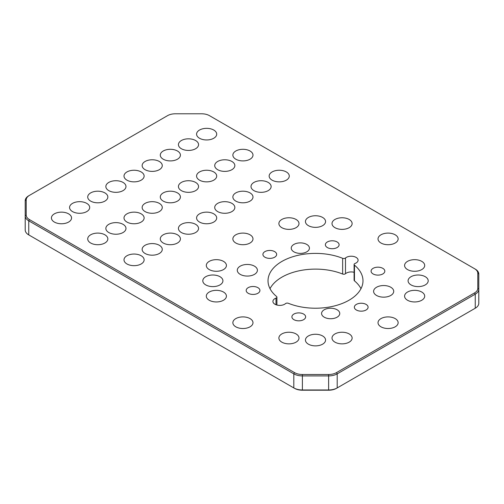 <?xml version="1.0" encoding="UTF-8"?>
<svg xmlns="http://www.w3.org/2000/svg" width="504" height="504" viewBox="0 0 504 504"><rect width="100%" height="100%" fill="white"/><g stroke="black" fill="none" stroke-linecap="round" stroke-linejoin="round"><path stroke-width="0.76" d="M254.457 266.156A10.061 5.809 0 0 0 243.495 264.896A10.061 5.809 0 0 0 237.283 270.264A10.061 5.809 0 0 0 240.232 274.371A10.061 5.809 0 0 0 251.194 275.625A10.061 5.809 0 0 0 257.405 270.264A10.061 5.809 0 0 0 254.457 266.156M390.776 287.242A10.061 5.809 0 0 0 379.814 285.988A10.061 5.809 0 0 0 373.603 291.35A10.061 5.809 0 0 0 376.551 295.457A10.061 5.809 0 0 0 387.513 296.717A10.061 5.809 0 0 0 393.725 291.35A10.061 5.809 0 0 0 390.776 287.242M324.242 317.192A9.091 5.248 180 0 1 321.577 313.482A9.091 5.248 180 0 1 327.191 308.631A9.091 5.248 180 0 1 337.1 309.771A9.091 5.248 180 0 1 339.759 313.482A9.091 5.248 180 0 1 334.146 318.333A9.091 5.248 180 0 1 324.242 317.192M293.908 251.843A9.091 5.248 180 0 1 291.249 248.132A9.091 5.248 180 0 1 296.862 243.281A9.091 5.248 180 0 1 306.766 244.421A9.091 5.248 180 0 1 309.431 248.132A9.091 5.248 180 0 1 303.817 252.983A9.091 5.248 180 0 1 293.908 251.843M356.366 310.004A6.867 3.969 180 0 1 354.35 307.201A6.867 3.969 180 0 1 358.59 303.54A6.867 3.969 180 0 1 366.08 304.397A6.867 3.969 180 0 1 368.09 307.201A6.867 3.969 180 0 1 363.85 310.867A6.867 3.969 180 0 1 356.366 310.004M373.099 273.949A6.867 3.969 180 0 1 371.083 271.146A6.867 3.969 180 0 1 375.329 267.479A6.867 3.969 180 0 1 382.813 268.342A6.867 3.969 180 0 1 384.823 271.146A6.867 3.969 180 0 1 380.583 274.812A6.867 3.969 180 0 1 373.099 273.949M264.928 257.216A6.867 3.969 180 0 1 262.918 254.413A6.867 3.969 180 0 1 267.158 250.746A6.867 3.969 180 0 1 274.642 251.609A6.867 3.969 180 0 1 276.658 254.413A6.867 3.969 180 0 1 272.418 258.079A6.867 3.969 180 0 1 264.928 257.216M248.195 293.271A6.867 3.969 180 0 1 246.185 290.468A6.867 3.969 180 0 1 250.425 286.801A6.867 3.969 180 0 1 257.909 287.664A6.867 3.969 180 0 1 259.925 290.468A6.867 3.969 180 0 1 255.679 294.134A6.867 3.969 180 0 1 248.195 293.271M293.914 319.668A6.867 3.969 180 0 1 291.898 316.865A6.867 3.969 180 0 1 296.144 313.198A6.867 3.969 180 0 1 303.628 314.061A6.867 3.969 180 0 1 305.638 316.865A6.867 3.969 180 0 1 301.398 320.525A6.867 3.969 180 0 1 293.914 319.668M345.486 258.004L345.486 273.716A2.022 1.165 180 0 1 342.644 274.031L342.644 258.313A2.022 1.165 0 0 0 345.486 258.004A6.867 3.969 180 0 1 356.076 257.38A6.867 3.969 180 0 1 358.092 260.184A6.867 3.969 180 0 1 355.005 263.498A2.022 1.165 0 0 0 354.098 264.468A2.022 1.165 0 0 0 354.463 265.136L354.463 280.848A2.022 1.165 180 0 1 354.098 280.18L354.098 264.468M327.38 247.558A6.867 3.969 180 0 1 325.37 244.749A6.867 3.969 180 0 1 329.61 241.088A6.867 3.969 180 0 1 337.094 241.945A6.867 3.969 180 0 1 339.11 244.749A6.867 3.969 180 0 1 334.864 248.415A6.867 3.969 180 0 1 327.38 247.558M141.177 255.749A10.061 5.809 0 0 0 130.215 254.488A10.061 5.809 0 0 0 124.003 259.856A10.061 5.809 0 0 0 126.951 263.964A10.061 5.809 0 0 0 137.913 265.224A10.061 5.809 0 0 0 144.125 259.856A10.061 5.809 0 0 0 141.177 255.749M104.889 234.801A10.061 5.809 0 0 0 93.927 233.541A10.061 5.809 0 0 0 87.715 238.909A10.061 5.809 0 0 0 90.663 243.01A10.061 5.809 0 0 0 101.625 244.27A10.061 5.809 0 0 0 107.837 238.909A10.061 5.809 0 0 0 104.889 234.801M68.601 213.847A10.061 5.809 0 0 0 57.639 212.587A10.061 5.809 0 0 0 51.427 217.955A10.061 5.809 0 0 0 54.375 222.062A10.061 5.809 0 0 0 65.337 223.322A10.061 5.809 0 0 0 71.549 217.955A10.061 5.809 0 0 0 68.601 213.847M159.321 245.272A10.061 5.809 0 0 0 148.359 244.018A10.061 5.809 0 0 0 142.147 249.379A10.061 5.809 0 0 0 145.095 253.487A10.061 5.809 0 0 0 156.057 254.747A10.061 5.809 0 0 0 162.269 249.379A10.061 5.809 0 0 0 159.321 245.272M123.033 224.324A10.061 5.809 0 0 0 112.071 223.064A10.061 5.809 0 0 0 105.859 228.432A10.061 5.809 0 0 0 108.807 232.539A10.061 5.809 0 0 0 119.769 233.793A10.061 5.809 0 0 0 125.981 228.432A10.061 5.809 0 0 0 123.033 224.324M86.745 203.37A10.061 5.809 0 0 0 75.783 202.117A10.061 5.809 0 0 0 69.571 207.478A10.061 5.809 0 0 0 72.519 211.586A10.061 5.809 0 0 0 83.481 212.846A10.061 5.809 0 0 0 89.693 207.478A10.061 5.809 0 0 0 86.745 203.37M177.465 234.801A10.061 5.809 0 0 0 166.503 233.541A10.061 5.809 0 0 0 160.291 238.909A10.061 5.809 0 0 0 163.239 243.01A10.061 5.809 0 0 0 174.201 244.27A10.061 5.809 0 0 0 180.413 238.909A10.061 5.809 0 0 0 177.465 234.801M141.177 213.847A10.061 5.809 0 0 0 130.215 212.587A10.061 5.809 0 0 0 124.003 217.955A10.061 5.809 0 0 0 126.951 222.062A10.061 5.809 0 0 0 137.913 223.322A10.061 5.809 0 0 0 144.125 217.955A10.061 5.809 0 0 0 141.177 213.847M104.889 192.9A10.061 5.809 0 0 0 93.927 191.64A10.061 5.809 0 0 0 87.715 197.007A10.061 5.809 0 0 0 90.663 201.109A10.061 5.809 0 0 0 101.625 202.369A10.061 5.809 0 0 0 107.837 197.007A10.061 5.809 0 0 0 104.889 192.9M195.609 224.324A10.061 5.809 0 0 0 184.647 223.064A10.061 5.809 0 0 0 178.435 228.432A10.061 5.809 0 0 0 181.383 232.539A10.061 5.809 0 0 0 192.345 233.793A10.061 5.809 0 0 0 198.557 228.432A10.061 5.809 0 0 0 195.609 224.324M159.321 203.37A10.061 5.809 0 0 0 148.359 202.117A10.061 5.809 0 0 0 142.147 207.478A10.061 5.809 0 0 0 145.095 211.586A10.061 5.809 0 0 0 156.057 212.846A10.061 5.809 0 0 0 162.269 207.478A10.061 5.809 0 0 0 159.321 203.37M123.033 182.423A10.061 5.809 0 0 0 112.071 181.163A10.061 5.809 0 0 0 105.859 186.53A10.061 5.809 0 0 0 108.807 190.638A10.061 5.809 0 0 0 119.769 191.892A10.061 5.809 0 0 0 125.981 186.53A10.061 5.809 0 0 0 123.033 182.423M286.329 171.946A10.061 5.809 0 0 0 275.367 170.686A10.061 5.809 0 0 0 269.155 176.053A10.061 5.809 0 0 0 272.103 180.161A10.061 5.809 0 0 0 283.065 181.421A10.061 5.809 0 0 0 289.277 176.053A10.061 5.809 0 0 0 286.329 171.946M250.041 150.998A10.061 5.809 0 0 0 239.079 149.738A10.061 5.809 0 0 0 232.867 155.106A10.061 5.809 0 0 0 235.815 159.207A10.061 5.809 0 0 0 246.777 160.467A10.061 5.809 0 0 0 252.989 155.106A10.061 5.809 0 0 0 250.041 150.998M213.753 130.045A10.061 5.809 0 0 0 202.791 128.785A10.061 5.809 0 0 0 196.579 134.152A10.061 5.809 0 0 0 199.527 138.26A10.061 5.809 0 0 0 210.489 139.52A10.061 5.809 0 0 0 216.701 134.152A10.061 5.809 0 0 0 213.753 130.045M268.185 182.423A10.061 5.809 0 0 0 257.223 181.163A10.061 5.809 0 0 0 251.011 186.53A10.061 5.809 0 0 0 253.959 190.638A10.061 5.809 0 0 0 264.921 191.892A10.061 5.809 0 0 0 271.133 186.53A10.061 5.809 0 0 0 268.185 182.423M231.897 161.469A10.061 5.809 0 0 0 220.935 160.215A10.061 5.809 0 0 0 214.723 165.577A10.061 5.809 0 0 0 217.671 169.684A10.061 5.809 0 0 0 228.633 170.944A10.061 5.809 0 0 0 234.845 165.577A10.061 5.809 0 0 0 231.897 161.469M195.609 140.522A10.061 5.809 0 0 0 184.647 139.262A10.061 5.809 0 0 0 178.435 144.629A10.061 5.809 0 0 0 181.383 148.737A10.061 5.809 0 0 0 192.345 149.99A10.061 5.809 0 0 0 198.557 144.629A10.061 5.809 0 0 0 195.609 140.522M250.041 192.9A10.061 5.809 0 0 0 239.079 191.64A10.061 5.809 0 0 0 232.867 197.007A10.061 5.809 0 0 0 235.815 201.109A10.061 5.809 0 0 0 246.777 202.369A10.061 5.809 0 0 0 252.989 197.007A10.061 5.809 0 0 0 250.041 192.9M213.753 171.946A10.061 5.809 0 0 0 202.791 170.686A10.061 5.809 0 0 0 196.579 176.053A10.061 5.809 0 0 0 199.527 180.161A10.061 5.809 0 0 0 210.489 181.421A10.061 5.809 0 0 0 216.701 176.053A10.061 5.809 0 0 0 213.753 171.946M177.465 150.998A10.061 5.809 0 0 0 166.503 149.738A10.061 5.809 0 0 0 160.291 155.106A10.061 5.809 0 0 0 163.239 159.207A10.061 5.809 0 0 0 174.201 160.467A10.061 5.809 0 0 0 180.413 155.106A10.061 5.809 0 0 0 177.465 150.998M231.897 203.37A10.061 5.809 0 0 0 220.935 202.117A10.061 5.809 0 0 0 214.723 207.478A10.061 5.809 0 0 0 217.671 211.586A10.061 5.809 0 0 0 228.633 212.846A10.061 5.809 0 0 0 234.845 207.478A10.061 5.809 0 0 0 231.897 203.37M195.609 182.423A10.061 5.809 0 0 0 184.647 181.163A10.061 5.809 0 0 0 178.435 186.53A10.061 5.809 0 0 0 181.383 190.638A10.061 5.809 0 0 0 192.345 191.892A10.061 5.809 0 0 0 198.557 186.53A10.061 5.809 0 0 0 195.609 182.423M159.321 161.469A10.061 5.809 0 0 0 148.359 160.215A10.061 5.809 0 0 0 142.147 165.577A10.061 5.809 0 0 0 145.095 169.684A10.061 5.809 0 0 0 156.057 170.944A10.061 5.809 0 0 0 162.269 165.577A10.061 5.809 0 0 0 159.321 161.469M213.753 213.847A10.061 5.809 0 0 0 202.791 212.587A10.061 5.809 0 0 0 196.579 217.955A10.061 5.809 0 0 0 199.527 222.062A10.061 5.809 0 0 0 210.489 223.322A10.061 5.809 0 0 0 216.701 217.955A10.061 5.809 0 0 0 213.753 213.847M177.465 192.9A10.061 5.809 0 0 0 166.503 191.64A10.061 5.809 0 0 0 160.291 197.007A10.061 5.809 0 0 0 163.239 201.109A10.061 5.809 0 0 0 174.201 202.369A10.061 5.809 0 0 0 180.413 197.007A10.061 5.809 0 0 0 177.465 192.9M141.177 171.946A10.061 5.809 0 0 0 130.215 170.686A10.061 5.809 0 0 0 124.003 176.053A10.061 5.809 0 0 0 126.951 180.161A10.061 5.809 0 0 0 137.913 181.421A10.061 5.809 0 0 0 144.125 176.053A10.061 5.809 0 0 0 141.177 171.946M380.967 326.812A10.061 5.809 180 0 1 378.019 322.711A10.061 5.809 180 0 1 384.231 317.344A10.061 5.809 180 0 1 395.193 318.604A10.061 5.809 180 0 1 398.141 322.711A10.061 5.809 180 0 1 391.929 328.072A10.061 5.809 180 0 1 380.967 326.812M407.534 300.252A10.061 5.809 180 0 1 404.586 296.144A10.061 5.809 180 0 1 410.798 290.776A10.061 5.809 180 0 1 421.76 292.036A10.061 5.809 180 0 1 424.702 296.144A10.061 5.809 180 0 1 418.496 301.512A10.061 5.809 180 0 1 407.534 300.252M411.031 284.911A10.061 5.809 180 0 1 408.082 280.81A10.061 5.809 180 0 1 414.294 275.442A10.061 5.809 180 0 1 425.256 276.702A10.061 5.809 180 0 1 428.198 280.81A10.061 5.809 180 0 1 421.993 286.171A10.061 5.809 180 0 1 411.031 284.911M407.534 269.577A10.061 5.809 180 0 1 404.586 265.469A10.061 5.809 180 0 1 410.798 260.102A10.061 5.809 180 0 1 421.76 261.362A10.061 5.809 180 0 1 424.702 265.469A10.061 5.809 180 0 1 418.496 270.837A10.061 5.809 180 0 1 407.534 269.577M380.967 243.01A10.061 5.809 180 0 1 378.019 238.909A10.061 5.809 180 0 1 384.231 233.541A10.061 5.809 180 0 1 395.193 234.801A10.061 5.809 180 0 1 398.141 238.909A10.061 5.809 180 0 1 391.929 244.27A10.061 5.809 180 0 1 380.967 243.01M334.958 227.676A10.061 5.809 180 0 1 332.01 223.568A10.061 5.809 180 0 1 338.222 218.201A10.061 5.809 180 0 1 349.184 219.461A10.061 5.809 180 0 1 352.126 223.568A10.061 5.809 180 0 1 345.92 228.936A10.061 5.809 180 0 1 334.958 227.676M308.391 225.653A10.061 5.809 180 0 1 305.443 221.552A10.061 5.809 180 0 1 311.655 216.184A10.061 5.809 180 0 1 322.617 217.444A10.061 5.809 180 0 1 325.565 221.552A10.061 5.809 180 0 1 319.353 226.913A10.061 5.809 180 0 1 308.391 225.653M281.824 227.676A10.061 5.809 180 0 1 278.882 223.568A10.061 5.809 180 0 1 285.088 218.201A10.061 5.809 180 0 1 296.05 219.461A10.061 5.809 180 0 1 298.998 223.568A10.061 5.809 180 0 1 292.786 228.936A10.061 5.809 180 0 1 281.824 227.676M235.815 243.01A10.061 5.809 180 0 1 232.867 238.909A10.061 5.809 180 0 1 239.079 233.541A10.061 5.809 180 0 1 250.041 234.801A10.061 5.809 180 0 1 252.989 238.909A10.061 5.809 180 0 1 246.777 244.27A10.061 5.809 180 0 1 235.815 243.01M209.248 269.577A10.061 5.809 180 0 1 206.306 265.469A10.061 5.809 180 0 1 212.512 260.102A10.061 5.809 180 0 1 223.474 261.362A10.061 5.809 180 0 1 226.422 265.469A10.061 5.809 180 0 1 220.21 270.837A10.061 5.809 180 0 1 209.248 269.577M205.752 284.911A10.061 5.809 180 0 1 202.81 280.81A10.061 5.809 180 0 1 209.015 275.442A10.061 5.809 180 0 1 219.977 276.702A10.061 5.809 180 0 1 222.926 280.81A10.061 5.809 180 0 1 216.714 286.171A10.061 5.809 180 0 1 205.752 284.911M209.248 300.252A10.061 5.809 180 0 1 206.306 296.144A10.061 5.809 180 0 1 212.512 290.776A10.061 5.809 180 0 1 223.474 292.036A10.061 5.809 180 0 1 226.422 296.144A10.061 5.809 180 0 1 220.21 301.512A10.061 5.809 180 0 1 209.248 300.252M235.815 326.812A10.061 5.809 180 0 1 232.867 322.711A10.061 5.809 180 0 1 239.079 317.344A10.061 5.809 180 0 1 250.041 318.604A10.061 5.809 180 0 1 252.989 322.711A10.061 5.809 180 0 1 246.777 328.072A10.061 5.809 180 0 1 235.815 326.812M281.824 342.153A10.061 5.809 180 0 1 278.882 338.045A10.061 5.809 180 0 1 285.088 332.678A10.061 5.809 180 0 1 296.05 333.938A10.061 5.809 180 0 1 298.998 338.045A10.061 5.809 180 0 1 292.786 343.413A10.061 5.809 180 0 1 281.824 342.153M308.391 344.169A10.061 5.809 180 0 1 305.443 340.068A10.061 5.809 180 0 1 311.655 334.7A10.061 5.809 180 0 1 322.617 335.96A10.061 5.809 180 0 1 325.565 340.068A10.061 5.809 180 0 1 319.353 345.429A10.061 5.809 180 0 1 308.391 344.169M334.958 342.153A10.061 5.809 180 0 1 332.01 338.045A10.061 5.809 180 0 1 338.222 332.678A10.061 5.809 180 0 1 349.184 333.938A10.061 5.809 180 0 1 352.126 338.045A10.061 5.809 180 0 1 345.92 343.413A10.061 5.809 180 0 1 334.958 342.153M342.644 258.313A47.483 27.411 0 0 0 293.53 256.505A47.483 27.411 0 0 0 268.021 280.81A47.483 27.411 0 0 0 276.545 296.478A2.022 1.165 0 0 1 276.91 297.146L276.91 305.027M276.003 304.737L276.003 298.116A6.867 3.969 180 0 0 272.916 301.43A6.867 3.969 180 0 0 277.811 305.229A6.867 3.969 180 0 0 285.522 303.616A2.022 1.165 0 0 1 288.364 303.301A47.483 27.411 0 0 0 337.478 305.109A47.483 27.411 0 0 0 362.987 280.81A47.483 27.411 0 0 0 354.463 265.136M276.003 298.116A2.022 1.165 0 0 0 276.91 297.146M26.208 215.057A11.113 6.413 0 0 0 29.465 219.593L294.525 372.62A11.113 6.413 0 0 0 302.381 374.504L328.627 374.504A11.113 6.413 0 0 0 336.483 372.62L474.535 292.918A11.113 6.413 0 0 0 477.792 288.382L477.792 273.231A11.113 6.413 0 0 0 474.535 268.695L209.475 115.662A11.113 6.413 0 0 0 201.619 113.784L175.373 113.784A11.113 6.413 0 0 0 167.517 115.662L29.465 195.369A11.113 6.413 0 0 0 26.208 199.905L26.208 215.057L25.2 215.882L25.2 200.731A12.121 6.999 180 0 1 28.753 195.779L29.465 195.369M345.486 273.716A6.867 3.969 180 0 1 354.098 272.299M342.644 274.031A47.483 27.411 0 0 0 270.018 288.666M360.99 288.666A47.483 27.411 0 0 0 354.463 280.848M336.483 372.62L337.201 373.861L337.201 387.923L336.483 388.338A11.113 6.413 180 0 1 328.627 390.216L302.381 390.216A11.113 6.413 180 0 1 294.525 388.338L293.807 387.923A12.121 6.999 0 0 0 302.381 389.976L328.627 389.976A12.121 6.999 0 0 0 337.201 387.923L475.247 308.221A12.121 6.999 0 0 0 478.8 303.269L478.8 289.208A12.121 6.999 180 0 1 475.247 294.16L337.201 373.861A12.121 6.999 180 0 1 328.627 375.908L302.381 375.908A12.121 6.999 180 0 1 293.807 373.861L28.753 220.828A12.121 6.999 180 0 1 25.2 215.882L25.2 229.944A12.121 6.999 0 0 0 28.753 234.896L293.807 387.923L293.807 373.861L294.525 372.62M29.465 235.305L29.465 235.305A11.113 6.413 180 0 1 29.453 235.299L28.753 234.896L29.465 235.305M475.247 308.221L474.535 308.631A11.113 6.413 180 0 1 474.535 308.631L475.247 308.221L475.247 294.16L474.535 292.918M474.535 268.695L475.247 269.104A12.121 6.999 180 0 1 478.8 274.056L478.8 289.208L477.792 288.382M29.465 219.593L28.753 220.828L28.753 234.896M302.381 374.504L302.381 390.216M328.627 390.216L328.627 374.504M336.483 388.338L337.201 387.923M478.8 274.056L477.792 273.231M26.208 199.905L25.2 200.731"/></g></svg>
